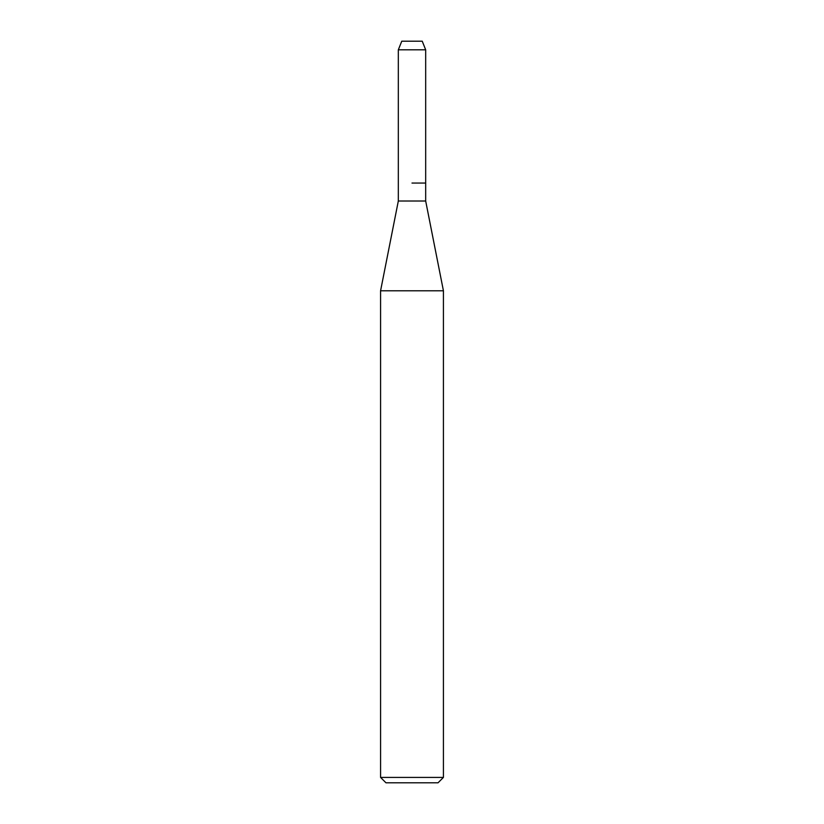 <?xml version="1.0" encoding="UTF-8"?>
<svg xmlns="http://www.w3.org/2000/svg" width="824" height="824" viewBox="0 0 824 824"><rect width="100%" height="100%" fill="white"/><g stroke="black" fill="none" stroke-linecap="round" stroke-linejoin="round"><path stroke-width="1.24" d="M422.238 41.2L401.762 41.2L422.238 41.2L425.678 49.821L425.678 201.015L443.425 290.79L443.425 777.413L380.575 777.413L385.962 782.8L438.038 782.8L443.425 777.413M401.762 41.2L398.322 49.821L398.322 201.015L425.678 201.015M412 183.052L425.678 183.052L412 183.052M398.322 201.015L380.575 290.79L443.425 290.79M398.322 49.821L425.678 49.821M380.575 290.79L380.575 777.413"/></g></svg>

